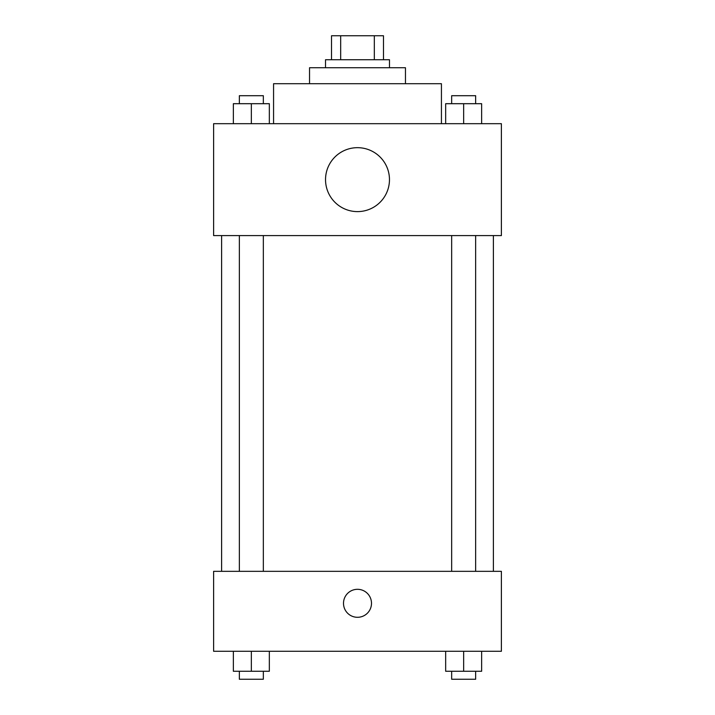 <?xml version="1.0" encoding="UTF-8"?>
<svg xmlns="http://www.w3.org/2000/svg" width="715" height="715" viewBox="0 0 715 715"><rect width="100%" height="100%" fill="white"/><g stroke="black" fill="none" stroke-linecap="round" stroke-linejoin="round"><path stroke-width="1.07" d="M340.68 59.729L340.68 35.75L331.519 35.75L331.519 59.729L331.519 35.75M340.68 35.75L383.481 35.75L383.481 59.729M374.32 59.729L374.32 35.75M325.522 67.728L325.522 59.729L389.478 59.729L389.478 67.728M309.541 83.709L309.541 67.728L405.459 67.728L405.459 83.709M273.568 123.686L273.568 83.709L441.432 83.709L441.432 123.686M213.615 123.686L501.385 123.686L501.385 235.593L213.615 235.593L213.615 123.686M357.5 211.613A31.978 31.978 0 0 1 329.812 163.655A31.978 31.978 0 0 1 385.188 163.655A31.978 31.978 0 0 1 357.5 211.613M213.615 571.33L501.385 571.33L501.385 651.276L213.615 651.276L213.615 571.33M357.5 617.295A13.987 13.987 0 0 1 345.381 596.31A13.987 13.987 0 0 1 369.619 596.31A13.987 13.987 0 0 1 357.5 617.295M445.668 651.276L445.668 671.26L481.642 671.26L481.642 651.276L481.642 671.26M463.66 671.26L463.66 651.276M475.645 671.26L475.645 679.25L451.666 679.25L451.666 671.26M233.358 651.276L233.358 671.26L269.332 671.26L269.332 651.276L269.332 671.26M251.34 671.26L251.34 651.276M263.334 671.26L263.334 679.25L239.355 679.25L239.355 671.26M445.668 123.686L445.668 103.693L481.642 103.693L481.642 123.686L481.642 103.693M463.66 123.686L463.66 103.693M475.645 103.693L475.645 95.703L451.666 95.703L451.666 103.693M233.358 123.686L233.358 103.693L269.332 103.693L269.332 123.686L269.332 103.693M251.34 123.686L251.34 103.693M263.334 103.693L263.334 95.703L239.355 95.703L239.355 103.693M493.395 571.33L493.395 235.593M221.605 571.33L221.605 235.593M451.666 235.593L451.666 571.33M475.645 235.593L475.645 571.33M263.334 571.33L263.334 235.593M239.355 571.33L239.355 235.593"/></g></svg>
